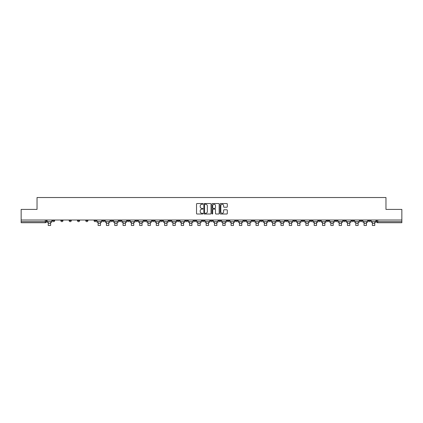 <?xml version="1.0" encoding="UTF-8"?>
<svg xmlns="http://www.w3.org/2000/svg" width="423" height="423" viewBox="0 0 423 423"><rect width="100%" height="100%" fill="white"/><g stroke="black" fill="none" stroke-linecap="round" stroke-linejoin="round"><path stroke-width="0.63" d="M202.977 203.907A0.365 0.365 0 0 0 202.612 203.542L197.055 203.542A0.523 0.523 0 0 0 196.531 204.066L196.531 213.478A0.523 0.523 0 0 0 197.055 214.001L202.612 214.001A0.365 0.365 0 0 0 202.977 213.631A0.365 0.365 0 0 0 202.612 213.266L201.893 213.266A1.671 1.671 0 0 1 200.216 211.595L200.216 210.807A1.671 1.671 0 0 1 201.893 209.136L202.612 209.136A0.365 0.365 0 0 0 202.977 208.772A0.365 0.365 0 0 0 202.612 208.402L201.893 208.402A1.671 1.671 0 0 1 200.216 206.731L200.216 205.948A1.671 1.671 0 0 1 201.893 204.272L202.612 204.272A0.365 0.365 0 0 0 202.977 203.907M351.719 220.595L351.719 220.013L351.719 220.595A1.068 1.068 0 0 0 352.782 221.663A1.068 1.068 0 0 1 351.719 220.595L353.85 220.595A1.068 1.068 0 0 1 352.782 221.663M276.922 220.595L276.922 220.013L276.922 220.595A1.068 1.068 0 0 0 277.985 221.663A1.068 1.068 0 0 1 276.922 220.595L279.053 220.595A1.068 1.068 0 0 1 277.985 221.663M260.298 220.013L260.298 220.595L262.429 220.595A1.068 1.068 0 0 1 261.366 221.663A1.068 1.068 0 0 1 260.298 220.595L260.298 220.013M251.986 220.595L251.986 220.013L251.986 220.595A1.068 1.068 0 0 0 253.054 221.663A1.068 1.068 0 0 1 251.986 220.595L254.117 220.595A1.068 1.068 0 0 1 253.054 221.663A1.068 1.068 0 0 0 254.117 220.595A1.068 1.068 0 0 1 253.054 221.663M243.68 220.595L243.68 220.013L243.68 220.595A1.068 1.068 0 0 0 244.743 221.663A1.068 1.068 0 0 1 243.68 220.595L245.811 220.595A1.068 1.068 0 0 1 244.743 221.663A1.068 1.068 0 0 0 245.811 220.595A1.068 1.068 0 0 1 244.743 221.663M218.744 220.595L218.744 220.013L218.744 220.595A1.068 1.068 0 0 0 219.812 221.663A1.068 1.068 0 0 1 218.744 220.595L220.875 220.595A1.068 1.068 0 0 1 219.812 221.663M210.432 220.013L210.432 220.595L212.568 220.595A1.068 1.068 0 0 1 211.5 221.663A1.068 1.068 0 0 1 210.432 220.595L210.432 220.013M202.125 220.013L202.125 220.595L204.256 220.595A1.068 1.068 0 0 1 203.188 221.663A1.068 1.068 0 0 1 202.125 220.595L202.125 220.013M193.813 220.013L193.813 220.595L195.944 220.595A1.068 1.068 0 0 1 194.876 221.663A1.068 1.068 0 0 1 193.813 220.595L193.813 220.013M185.501 220.595L185.501 220.013L185.501 220.595A1.068 1.068 0 0 0 186.569 221.663A1.068 1.068 0 0 1 185.501 220.595L187.632 220.595A1.068 1.068 0 0 1 186.569 221.663M168.883 220.013L168.883 220.595L171.014 220.595A1.068 1.068 0 0 1 169.946 221.663A1.068 1.068 0 0 1 168.883 220.595L168.883 220.013M160.571 220.595L160.571 220.013L160.571 220.595A1.068 1.068 0 0 0 161.634 221.663A1.068 1.068 0 0 1 160.571 220.595L162.702 220.595A1.068 1.068 0 0 1 161.634 221.663M69.15 220.013L69.15 220.595L71.281 220.595A1.068 1.068 0 0 1 70.218 221.663A1.068 1.068 0 0 1 69.15 220.595L69.15 220.013M226.781 207.228A0.523 0.523 0 0 0 227.304 206.704L227.304 204.066A0.523 0.523 0 0 0 226.781 203.542L220.61 203.542A0.523 0.523 0 0 0 220.087 204.066L220.087 213.478A0.523 0.523 0 0 0 220.61 214.001L226.781 214.001A0.523 0.523 0 0 0 227.304 213.478L227.304 210.284A0.523 0.523 0 0 0 226.781 209.766L224.142 209.766A0.523 0.523 0 0 0 223.619 210.284L223.619 211.87A1.401 1.401 0 0 1 222.218 213.266A1.401 1.401 0 0 1 220.822 211.87L220.822 205.673A1.401 1.401 0 0 1 222.218 204.272A1.401 1.401 0 0 1 223.619 205.673L223.619 206.704A0.523 0.523 0 0 0 224.142 207.228L226.781 207.228M21.15 220.013L21.15 209.411L37.028 209.411L37.028 197.53L385.972 197.53L385.972 209.411L401.85 209.411L401.85 220.013L21.15 220.013L21.15 221.663L46.35 221.663L46.35 220.013M211.04 204.066A0.523 0.523 0 0 0 210.522 203.542L204.351 203.542A0.523 0.523 0 0 0 203.828 204.066L203.828 213.478A0.523 0.523 0 0 0 204.351 214.001L210.522 214.001A0.523 0.523 0 0 0 211.04 213.478L211.04 204.066M212.478 203.542L218.649 203.542A0.523 0.523 0 0 1 219.172 204.066L219.172 213.478A0.523 0.523 0 0 1 218.649 214.001L216.01 214.001A0.523 0.523 0 0 1 215.487 213.478L215.487 209.66A0.523 0.523 0 0 0 214.963 209.136L213.213 209.136A0.523 0.523 0 0 0 212.69 209.66L212.69 213.631A0.365 0.365 0 0 1 212.325 214.001A0.365 0.365 0 0 1 211.96 213.631L211.96 204.066A0.523 0.523 0 0 1 212.478 203.542M376.65 220.013L376.65 221.663L401.85 221.663L401.85 222.725L377.718 222.725A1.068 1.068 0 0 1 376.65 221.663A1.068 1.068 0 0 0 377.718 222.725L377.718 220.013M401.85 220.013L401.85 221.663M46.35 221.663A1.068 1.068 0 0 1 45.282 222.725A1.068 1.068 0 0 0 46.35 221.663A1.068 1.068 0 0 1 45.282 222.725L21.15 222.725L21.15 221.663M370.469 220.013L370.469 220.595A1.068 1.068 0 0 1 369.406 221.663A1.068 1.068 0 0 1 368.338 220.595A1.068 1.068 0 0 0 369.406 221.663M368.338 220.013L368.338 220.595L370.469 220.595M362.162 220.013L362.162 220.595A1.068 1.068 0 0 1 361.094 221.663A1.068 1.068 0 0 1 360.031 220.595A1.068 1.068 0 0 0 361.094 221.663M360.031 220.013L360.031 220.595L362.162 220.595M353.85 220.013L353.85 220.595M345.538 220.013L345.538 220.595A1.068 1.068 0 0 1 344.475 221.663A1.068 1.068 0 0 1 343.407 220.595A1.068 1.068 0 0 0 344.475 221.663M343.407 220.013L343.407 220.595L345.538 220.595M337.226 220.013L337.226 220.595A1.068 1.068 0 0 1 336.163 221.663A1.068 1.068 0 0 1 335.095 220.595L337.226 220.595M335.095 220.013L335.095 220.595M328.92 220.013L328.92 220.595A1.068 1.068 0 0 1 327.851 221.663A1.068 1.068 0 0 1 326.789 220.595A1.068 1.068 0 0 0 327.851 221.663M326.789 220.013L326.789 220.595L328.92 220.595M320.608 220.013L320.608 220.595A1.068 1.068 0 0 1 319.539 221.663A1.068 1.068 0 0 1 318.477 220.595L320.608 220.595M318.477 220.013L318.477 220.595M312.296 220.013L312.296 220.595A1.068 1.068 0 0 1 311.228 221.663A1.068 1.068 0 0 1 310.165 220.595L312.296 220.595A1.068 1.068 0 0 1 311.228 221.663A1.068 1.068 0 0 0 312.296 220.595M310.165 220.013L310.165 220.595M303.984 220.013L303.984 220.595A1.068 1.068 0 0 1 302.921 221.663A1.068 1.068 0 0 1 301.853 220.595A1.068 1.068 0 0 0 302.921 221.663M301.853 220.013L301.853 220.595L303.984 220.595M295.672 220.013L295.672 220.595A1.068 1.068 0 0 1 294.609 221.663A1.068 1.068 0 0 1 293.541 220.595L295.672 220.595M293.541 220.013L293.541 220.595M287.365 220.013L287.365 220.595A1.068 1.068 0 0 1 286.297 221.663A1.068 1.068 0 0 1 285.234 220.595A1.068 1.068 0 0 0 286.297 221.663M285.234 220.013L285.234 220.595L287.365 220.595M279.053 220.013L279.053 220.595M270.741 220.013L270.741 220.595A1.068 1.068 0 0 1 269.678 221.663A1.068 1.068 0 0 1 268.61 220.595L270.741 220.595A1.068 1.068 0 0 1 269.678 221.663A1.068 1.068 0 0 0 270.741 220.595L270.741 220.013M268.61 220.013L268.61 220.595M262.429 220.013L262.429 220.595A1.068 1.068 0 0 1 261.366 221.663A1.068 1.068 0 0 0 262.429 220.595L262.429 220.013M254.117 220.013L254.117 220.595L254.117 220.013M245.811 220.013L245.811 220.595M237.499 220.013L237.499 220.595A1.068 1.068 0 0 1 236.431 221.663A1.068 1.068 0 0 1 235.368 220.595L237.499 220.595A1.068 1.068 0 0 1 236.431 221.663A1.068 1.068 0 0 0 237.499 220.595M235.368 220.013L235.368 220.595M229.187 220.013L229.187 220.595A1.068 1.068 0 0 1 228.124 221.663A1.068 1.068 0 0 1 227.056 220.595A1.068 1.068 0 0 0 228.124 221.663A1.068 1.068 0 0 0 229.187 220.595A1.068 1.068 0 0 1 228.124 221.663M227.056 220.013L227.056 220.595L229.187 220.595M220.875 220.013L220.875 220.595L220.875 220.013M212.568 220.013L212.568 220.595L212.568 220.013M204.256 220.013L204.256 220.595A1.068 1.068 0 0 1 203.188 221.663A1.068 1.068 0 0 0 204.256 220.595L204.256 220.013M195.944 220.013L195.944 220.595L195.944 220.013M187.632 220.013L187.632 220.595L187.632 220.013M179.32 220.013L179.32 220.595A1.068 1.068 0 0 1 178.257 221.663A1.068 1.068 0 0 1 177.189 220.595A1.068 1.068 0 0 0 178.257 221.663A1.068 1.068 0 0 0 179.32 220.595A1.068 1.068 0 0 1 178.257 221.663M177.189 220.013L177.189 220.595L179.32 220.595M171.014 220.013L171.014 220.595A1.068 1.068 0 0 1 169.946 221.663A1.068 1.068 0 0 0 171.014 220.595L171.014 220.013M162.702 220.013L162.702 220.595M154.39 220.013L154.39 220.595A1.068 1.068 0 0 1 153.322 221.663A1.068 1.068 0 0 1 152.259 220.595L154.39 220.595M152.259 220.013L152.259 220.595M146.078 220.013L146.078 220.595A1.068 1.068 0 0 1 145.015 221.663A1.068 1.068 0 0 1 143.947 220.595L146.078 220.595M143.947 220.013L143.947 220.595M137.766 220.013L137.766 220.595A1.068 1.068 0 0 1 136.703 221.663A1.068 1.068 0 0 1 135.635 220.595L137.766 220.595M135.635 220.013L135.635 220.595M129.459 220.013L129.459 220.595A1.068 1.068 0 0 1 128.391 221.663A1.068 1.068 0 0 1 127.328 220.595L129.459 220.595L129.459 220.013M127.328 220.013L127.328 220.595M121.147 220.013L121.147 220.595A1.068 1.068 0 0 1 120.079 221.663A1.068 1.068 0 0 1 119.016 220.595L121.147 220.595M119.016 220.013L119.016 220.595M112.835 220.013L112.835 220.595A1.068 1.068 0 0 1 111.772 221.663A1.068 1.068 0 0 1 110.704 220.595L112.835 220.595M110.704 220.013L110.704 220.595M104.523 220.013L104.523 220.595A1.068 1.068 0 0 1 103.461 221.663A1.068 1.068 0 0 1 102.392 220.595L104.523 220.595M102.392 220.013L102.392 220.595M96.211 220.013L96.211 220.595A1.068 1.068 0 0 1 95.149 221.663A1.068 1.068 0 0 1 94.08 220.595L96.211 220.595M94.08 220.013L94.08 220.595M87.905 220.013L87.905 220.595A1.068 1.068 0 0 1 86.837 221.663A1.068 1.068 0 0 1 85.774 220.595A1.068 1.068 0 0 0 86.837 221.663M85.774 220.013L85.774 220.595L87.905 220.595M79.593 220.013L79.593 220.595A1.068 1.068 0 0 1 78.525 221.663A1.068 1.068 0 0 1 77.462 220.595L79.593 220.595M77.462 220.013L77.462 220.595M71.281 220.013L71.281 220.595A1.068 1.068 0 0 1 70.218 221.663A1.068 1.068 0 0 0 71.281 220.595M62.969 220.013L62.969 220.595A1.068 1.068 0 0 1 61.906 221.663A1.068 1.068 0 0 1 60.838 220.595A1.068 1.068 0 0 0 61.906 221.663A1.068 1.068 0 0 0 62.969 220.595A1.068 1.068 0 0 1 61.906 221.663M60.838 220.013L60.838 220.595L62.969 220.595M54.662 220.013L54.662 220.595A1.068 1.068 0 0 1 53.594 221.663A1.068 1.068 0 0 1 52.531 220.595L54.662 220.595L54.662 220.013M52.531 220.013L52.531 220.595M204.922 204.272A0.365 0.365 0 0 0 204.558 204.637L204.558 212.901A0.365 0.365 0 0 0 204.922 213.266L205.684 213.266A1.671 1.671 0 0 0 207.355 211.595L207.355 205.948A1.671 1.671 0 0 0 205.684 204.272L204.922 204.272M215.487 205.7A1.401 1.401 0 0 0 214.091 204.298A1.401 1.401 0 0 0 212.69 205.7L212.69 207.878A0.523 0.523 0 0 0 213.213 208.402L214.963 208.402A0.523 0.523 0 0 0 215.487 207.878L215.487 205.7M47.069 221.663L51.807 221.663L51.807 222.197L50.638 222.197L50.638 225.47L48.238 225.47L48.238 222.197L47.069 222.197L47.069 220.013M51.807 221.663L51.807 220.013M96.93 221.663L101.673 221.663L101.673 222.197L100.505 222.197L100.505 225.47L98.104 225.47L98.104 222.197L96.93 222.197L96.93 220.013M101.673 221.663L101.673 220.013M105.242 221.663L109.985 221.663L109.985 222.197L108.811 222.197L108.811 225.47L106.416 225.47L106.416 222.197L105.242 222.197L105.242 220.013M109.985 221.663L109.985 220.013M113.554 221.663L118.297 221.663L118.297 222.197L117.123 222.197L117.123 225.47L114.728 225.47L114.728 222.197L113.554 222.197L113.554 220.013M118.297 221.663L118.297 220.013M121.866 221.663L126.609 221.663L126.609 222.197L125.435 222.197L125.435 225.47L123.04 225.47L123.04 222.197L121.866 222.197L121.866 220.013M126.609 221.663L126.609 220.013M130.178 221.663L134.916 221.663L134.916 222.197L133.747 222.197L133.747 225.47L131.347 225.47L131.347 222.197L130.178 222.197L130.178 220.013M134.916 221.663L134.916 220.013M138.485 221.663L143.228 221.663L143.228 222.197L142.054 222.197L142.054 225.47L139.659 225.47L139.659 222.197L138.485 222.197L138.485 220.013M143.228 221.663L143.228 220.013M146.797 221.663L151.54 221.663L151.54 222.197L150.366 222.197L150.366 225.47L147.971 225.47L147.971 222.197L146.797 222.197L146.797 220.013M151.54 221.663L151.54 220.013M155.109 221.663L159.852 221.663L159.852 222.197L158.678 222.197L158.678 225.47L156.283 225.47L156.283 222.197L155.109 222.197L155.109 220.013M159.852 221.663L159.852 220.013M163.421 221.663L168.164 221.663L168.164 222.197L166.99 222.197L166.99 225.47L164.589 225.47L164.589 222.197L163.421 222.197L163.421 220.013M168.164 221.663L168.164 220.013M171.733 221.663L176.47 221.663L176.47 222.197L175.302 222.197L175.302 225.47L172.901 225.47L172.901 222.197L171.733 222.197L171.733 220.013M176.47 221.663L176.47 220.013M180.039 221.663L184.782 221.663L184.782 222.197L183.608 222.197L183.608 225.47L181.213 225.47L181.213 222.197L180.039 222.197L180.039 220.013M184.782 221.663L184.782 220.013M188.351 221.663L193.094 221.663L193.094 222.197L191.92 222.197L191.92 225.47L189.525 225.47L189.525 222.197L188.351 222.197L188.351 220.013M193.094 221.663L193.094 220.013M196.663 221.663L201.406 221.663L201.406 222.197L200.232 222.197L200.232 225.47L197.837 225.47L197.837 222.197L196.663 222.197L196.663 220.013M201.406 221.663L201.406 220.013M204.975 221.663L209.713 221.663L209.713 222.197L208.544 222.197L208.544 225.47L206.144 225.47L206.144 222.197L204.975 222.197L204.975 220.013M209.713 221.663L209.713 220.013M213.287 221.663L218.025 221.663L218.025 222.197L216.856 222.197L216.856 225.47L214.456 225.47L214.456 222.197L213.287 222.197L213.287 220.013M218.025 221.663L218.025 220.013M221.594 221.663L226.337 221.663L226.337 222.197L225.163 222.197L225.163 225.47L222.768 225.47L222.768 222.197L221.594 222.197L221.594 220.013M226.337 221.663L226.337 220.013M229.906 221.663L234.649 221.663L234.649 222.197L233.475 222.197L233.475 225.47L231.08 225.47L231.08 222.197L229.906 222.197L229.906 220.013M234.649 221.663L234.649 220.013M238.218 221.663L242.961 221.663L242.961 222.197L241.787 222.197L241.787 225.47L239.392 225.47L239.392 222.197L238.218 222.197L238.218 220.013M242.961 221.663L242.961 220.013M246.53 221.663L251.267 221.663L251.267 222.197L250.099 222.197L250.099 225.47L247.698 225.47L247.698 222.197L246.53 222.197L246.53 220.013M251.267 221.663L251.267 220.013M254.836 221.663L259.579 221.663L259.579 222.197L258.411 222.197L258.411 225.47L256.01 225.47L256.01 222.197L254.836 222.197L254.836 220.013M259.579 221.663L259.579 220.013M263.148 221.663L267.891 221.663L267.891 222.197L266.717 222.197L266.717 225.47L264.322 225.47L264.322 222.197L263.148 222.197L263.148 220.013M267.891 221.663L267.891 220.013M271.46 221.663L276.203 221.663L276.203 222.197L275.029 222.197L275.029 225.47L272.634 225.47L272.634 222.197L271.46 222.197L271.46 220.013M276.203 221.663L276.203 220.013M279.772 221.663L284.515 221.663L284.515 222.197L283.341 222.197L283.341 225.47L280.946 225.47L280.946 222.197L279.772 222.197L279.772 220.013M284.515 221.663L284.515 220.013M288.084 221.663L292.822 221.663L292.822 222.197L291.653 222.197L291.653 225.47L289.253 225.47L289.253 222.197L288.084 222.197L288.084 220.013M292.822 221.663L292.822 220.013M296.391 221.663L301.134 221.663L301.134 222.197L299.96 222.197L299.96 225.47L297.565 225.47L297.565 222.197L296.391 222.197L296.391 220.013M301.134 221.663L301.134 220.013M304.703 221.663L309.446 221.663L309.446 222.197L308.272 222.197L308.272 225.47L305.877 225.47L305.877 222.197L304.703 222.197L304.703 220.013M309.446 221.663L309.446 220.013M313.015 221.663L317.758 221.663L317.758 222.197L316.584 222.197L316.584 225.47L314.189 225.47L314.189 222.197L313.015 222.197L313.015 220.013M317.758 221.663L317.758 220.013M321.327 221.663L326.07 221.663L326.07 222.197L324.896 222.197L324.896 225.47L322.495 225.47L322.495 222.197L321.327 222.197L321.327 220.013M326.07 221.663L326.07 220.013M329.639 221.663L334.376 221.663L334.376 222.197L333.208 222.197L333.208 225.47L330.807 225.47L330.807 222.197L329.639 222.197L329.639 220.013M334.376 221.663L334.376 220.013M337.945 221.663L342.688 221.663L342.688 222.197L341.514 222.197L341.514 225.47L339.119 225.47L339.119 222.197L337.945 222.197L337.945 220.013M342.688 221.663L342.688 220.013M346.257 221.663L351 221.663L351 222.197L349.826 222.197L349.826 225.47L347.431 225.47L347.431 222.197L346.257 222.197L346.257 220.013M351 221.663L351 220.013M354.569 221.663L359.312 221.663L359.312 222.197L358.138 222.197L358.138 225.47L355.743 225.47L355.743 222.197L354.569 222.197L354.569 220.013M359.312 221.663L359.312 220.013M362.881 221.663L367.619 221.663L367.619 222.197L366.45 222.197L366.45 225.47L364.05 225.47L364.05 222.197L362.881 222.197L362.881 220.013M367.619 221.663L367.619 220.013M371.193 221.663L375.931 221.663L375.931 222.197L374.762 222.197L374.762 225.47L372.362 225.47L372.362 222.197L371.193 222.197L371.193 220.013M375.931 221.663L375.931 220.013M45.282 220.013L45.282 222.725M377.718 222.725A1.068 1.068 0 0 1 376.65 221.663M48.238 223.339L50.638 223.339M98.104 223.339L100.505 223.339M106.416 223.339L108.811 223.339M114.728 223.339L117.123 223.339M123.04 223.339L125.435 223.339M131.347 223.339L133.747 223.339M139.659 223.339L142.054 223.339M147.971 223.339L150.366 223.339M156.283 223.339L158.678 223.339M164.589 223.339L166.99 223.339M172.901 223.339L175.302 223.339M181.213 223.339L183.608 223.339M189.525 223.339L191.92 223.339M197.837 223.339L200.232 223.339M206.144 223.339L208.544 223.339M214.456 223.339L216.856 223.339M222.768 223.339L225.163 223.339M231.08 223.339L233.475 223.339M239.392 223.339L241.787 223.339M247.698 223.339L250.099 223.339M256.01 223.339L258.411 223.339M264.322 223.339L266.717 223.339M272.634 223.339L275.029 223.339M280.946 223.339L283.341 223.339M289.253 223.339L291.653 223.339M297.565 223.339L299.96 223.339M305.877 223.339L308.272 223.339M314.189 223.339L316.584 223.339M322.495 223.339L324.896 223.339M330.807 223.339L333.208 223.339M339.119 223.339L341.514 223.339M347.431 223.339L349.826 223.339M355.743 223.339L358.138 223.339M364.05 223.339L366.45 223.339M372.362 223.339L374.762 223.339"/></g></svg>
